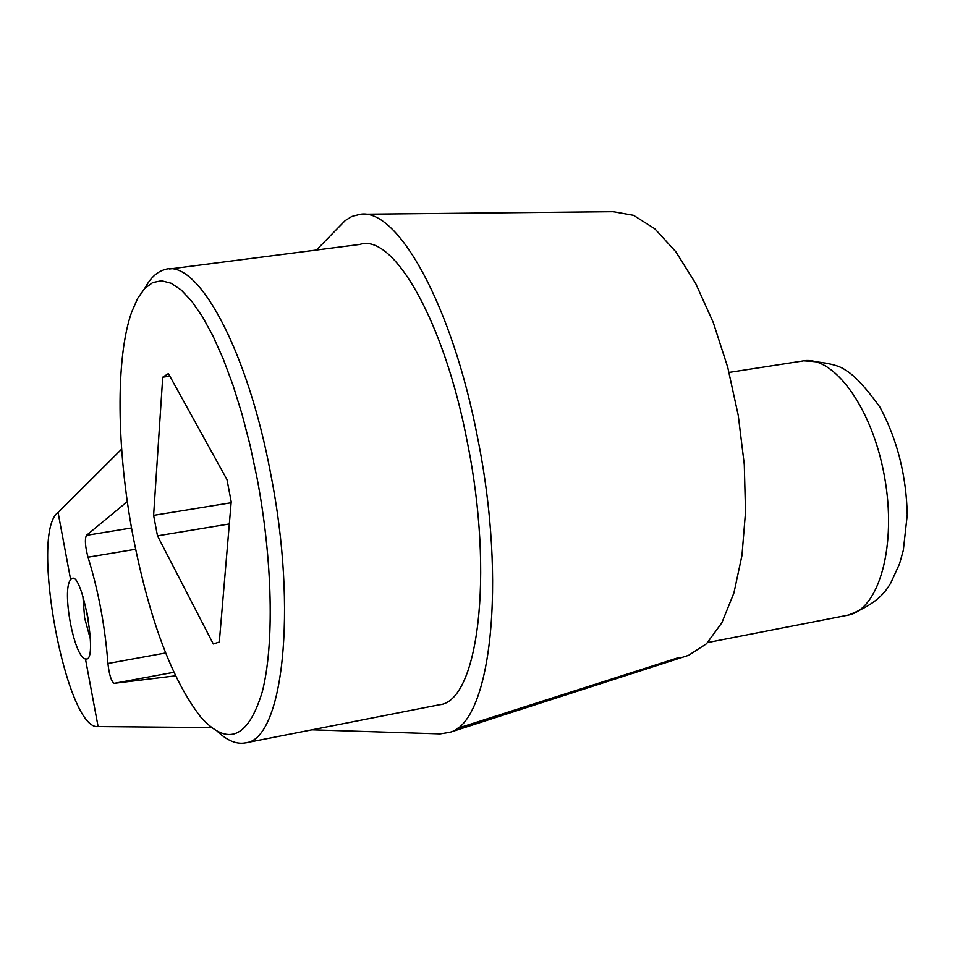 <?xml version="1.0" encoding="UTF-8"?>
<svg xmlns="http://www.w3.org/2000/svg" width="955" height="955" viewBox="0 0 955 955"><rect width="100%" height="100%" fill="white"/><g stroke="black" fill="none" stroke-linecap="round" stroke-linejoin="round"><path stroke-width="1.43" d="M211.473 727.591L98.102 726.576C66.17 730.969 29.175 532.15 58.076 512.489L121.643 449.148M217.835 731.781C227.493 740.793 236.661 744.506 245.351 742.918C282.799 740.268 297.805 610.854 270.766 474.253C247.548 349.399 197.327 257.898 164.797 269.608C157.05 271.674 150.353 277.977 144.694 288.506M169.608 268.988L359.784 244.432C393.412 232.805 444.457 321.513 467.461 442.845C494.32 575.579 477.954 701.758 439.372 704.778L245.351 742.918M256.943 477.476C272.7 560.012 274.395 645.055 262.195 692.065C248.002 738.549 227.517 746.882 200.729 717.05C171.948 679.805 149.386 619.544 133.055 536.28C116.534 449.542 115.352 357.612 131.766 311.808L137.699 298.318L144.706 288.482L152.716 282.561L161.574 280.758L171.148 283.253L181.283 290.093L191.764 301.267L202.412 316.642L212.977 335.993L223.255 359.008L233.008 385.223L242.009 414.136L250.055 445.114L256.943 477.476M71.852 578.479L72.317 578.312C82.417 573.776 97.517 657.243 86.905 659.01L85.461 658.962C74.024 657.279 61.407 589.689 70.646 579.721L71.852 578.479M70.646 579.721L58.076 512.489M98.102 726.576L85.461 658.962M686.024 656.145L688.615 655.309L706.473 643.777L721.837 622.791L733.906 592.995L741.963 555.512L745.521 511.999L744.291 464.524L738.263 415.473L727.746 367.341L713.289 322.599L695.67 283.456L675.818 251.726L654.772 228.758L633.559 215.329L613.122 211.688L360.322 214.266C397.937 207.88 452.586 306.233 477.691 438.214C507.021 583.302 490.667 722.195 449.889 732.318L440.112 733.894L311.987 729.823M168.402 373.584L226.992 479.613L231.206 501.781L219.304 642.023L213.287 643.957L157.48 535.851L153.612 515.366L162.732 377.189L168.402 373.584M175.517 675.83L114.182 683.338C111.293 681.452 109.204 674.827 107.927 663.486C105.074 626.265 98.437 590.835 88.003 557.207C85.186 546.606 84.661 539.324 86.439 535.349L127.313 501.602M316.392 250.031L345.173 220.617L351.786 216.487L360.322 214.254M157.48 535.851L229.331 523.949M162.732 377.189L169.835 376.175M153.612 515.366L231.134 502.748M88.338 620.082L86.463 610.054M82.882 596.195L84.625 617.981L90.355 638.979M165.621 652.981L107.927 663.486M173.858 672.296L114.182 683.338M135.61 549.256L88.003 557.207M131.539 527.948L86.439 535.349M456.872 728.534L678.993 657.482M729.095 372.426L802.152 361.074C832.999 354.365 872.106 407.164 884.426 476.199C897.163 545.15 879.269 609.517 848.171 615.115L847.383 615.271M688.615 655.309L450.008 732.282M803.8 360.811C825.227 362.041 839.123 365.144 845.45 370.134C854.068 374.921 865.6 387.324 880.056 407.308C897.294 439.694 906.367 475.554 907.25 514.876L903.335 550.283L899.526 563.856L890.788 582.992C886.3 590.059 879.543 602.939 848.458 615.068L707.703 642.536"/></g></svg>
